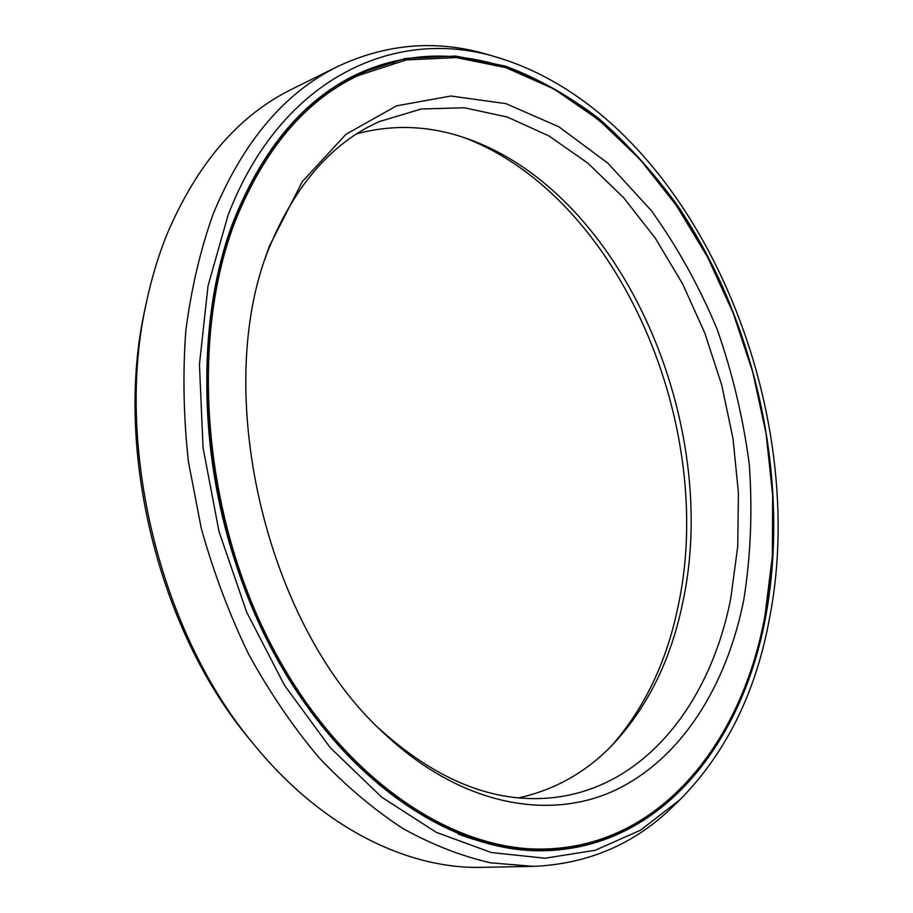 <?xml version="1.0" encoding="UTF-8"?>
<svg xmlns="http://www.w3.org/2000/svg" width="913" height="913" viewBox="0 0 913 913"><rect width="100%" height="100%" fill="white"/><g stroke="black" fill="none" stroke-linecap="round" stroke-linejoin="round"><path stroke-width="1.37" d="M611.972 745.373C644.224 708.362 666.068 662.964 677.503 609.188C718.006 429.053 620.589 196.672 463.724 137.475M546.191 848.976C452.665 852.457 340.766 778.401 271.606 645.651C202.435 513.129 189.448 338.837 235.349 220.832C264.336 149.218 305.09 100.875 357.622 75.779L406.239 59.927L456.26 57.576L505.939 67.665L553.849 88.915L598.802 119.9L639.865 159.182L676.328 205.379L707.586 257.135L733.207 313.182L752.791 372.299L766.03 433.298L772.638 494.972L772.364 556.097L765.014 615.396C742.246 740.9 661.811 845.358 546.191 848.976L545.769 848.987M269.369 246.168L302.386 181.527L345.947 134.302L396.596 105.84L450.908 96.025L505.848 103.626L558.847 126.77L607.887 163.21L651.357 210.618C677.275 246.784 699.187 286.283 717.093 329.102C732.511 373.166 743.25 418.314 749.311 464.546C752.574 510.789 750.748 555.812 743.821 599.613C726.748 685.686 681.612 758.954 614.46 790.567C547.435 821.46 458.646 804.798 382.353 731.735C268.422 627.688 212.912 400.111 266.162 255.286L269.369 246.168M264.918 259.087L266.653 254.225C292.662 187.793 330.198 143.581 379.272 121.589L421.224 109.012L464.386 107.757L507.32 117.047L548.816 135.877L587.835 163.13L623.568 197.63L655.317 238.213L682.536 283.726L704.79 333.028L721.726 385.035L733.013 438.651L738.423 492.78L737.738 546.294L730.822 598.026C710.086 705.646 641.006 792.952 544.319 798.35C489.185 801.477 434.257 778.344 379.5 728.939M518.824 797.848C556.257 789.517 588.337 770.949 615.042 742.143C648.253 705.429 670.633 659.757 682.182 605.136C722.366 426.177 623.887 194.264 467.935 138.924C430.959 125.652 393.937 123.94 356.869 133.766M499.331 57.998C398.034 25.484 281.455 75.676 228.01 215.365L208.05 285.837L199.445 364.435L203.051 447.667L219.029 531.594L246.647 612.052L284.422 685.195L330.289 747.724L381.782 797.254L436.311 832.359L491.434 852.559L544.97 858.22L595.139 850.3L640.527 830.191L680.174 799.526C726.086 752.814 755.85 692.533 769.442 618.694C812.65 399.689 690.331 117.092 499.331 57.998L490.133 55.248C438.639 39.419 388.002 43.082 338.232 66.25L292.286 88.972C238.761 115.129 196.934 163.735 166.782 234.778C158.44 255.526 151.741 277.7 146.662 301.301C113.851 444.654 159.969 633.759 255.092 745.898C322.529 828.08 407.791 869.279 482.11 867.35L533.363 866.369C588.212 864.018 634.855 843.966 673.28 806.202L680.174 799.526M234.002 219.828C263.081 148.077 303.938 99.608 356.572 74.41L405.418 58.443L455.667 56.035L505.574 66.147C538.214 78.541 569.301 96.013 598.848 118.576C627.208 143.569 653.16 172.169 676.704 204.386C755.907 320.623 790.669 479.371 765.824 616.001C742.988 742.098 662.165 847.138 545.883 850.676C451.992 854.089 339.659 779.691 270.248 646.347C200.837 513.254 187.861 338.255 234.002 219.828M146.662 301.301L145.281 307.749C113.303 447.575 158.143 631.408 250.904 740.82L255.092 745.898M338.232 66.25C284.708 92.373 242.949 141.777 212.98 214.475C200.324 250.242 191.285 288.862 185.853 330.346C182.657 373.029 183.513 416.785 188.398 461.613L201.294 528.376C213.562 572.314 229.323 614.221 248.576 654.096C269.563 692.259 292.993 726.737 318.854 757.516C345.73 785.831 373.748 809.5 402.884 828.525C432.283 844.776 461.579 856.211 490.76 862.831L533.363 866.369M234.127 221.916C199.194 313.205 197.014 437.886 232.05 551.954C267.338 665.965 337 761.374 413.178 809.306M357.622 75.779L356.857 76.156C304.326 101.24 263.572 149.584 234.584 221.163C188.66 339.122 201.647 513.323 270.784 645.776C339.921 778.469 451.809 852.48 545.346 848.999C451.353 852.457 339.396 778.298 270.305 645.788C201.214 513.494 188.226 339.602 234.162 221.562C263.172 149.869 304.075 101.4 356.857 76.156L357.245 75.973M356.196 74.592C508.358 3.526 677.412 147.678 739.096 328.874M768.312 448.682C776.061 506.19 774.966 561.997 765.026 616.104C742.189 742.007 661.537 846.899 545.46 850.688M458.098 833.98C503.131 850.95 545.518 854.226 585.256 843.806M286.328 129.657C318.489 93.856 354.609 71.431 394.69 62.392"/></g></svg>
